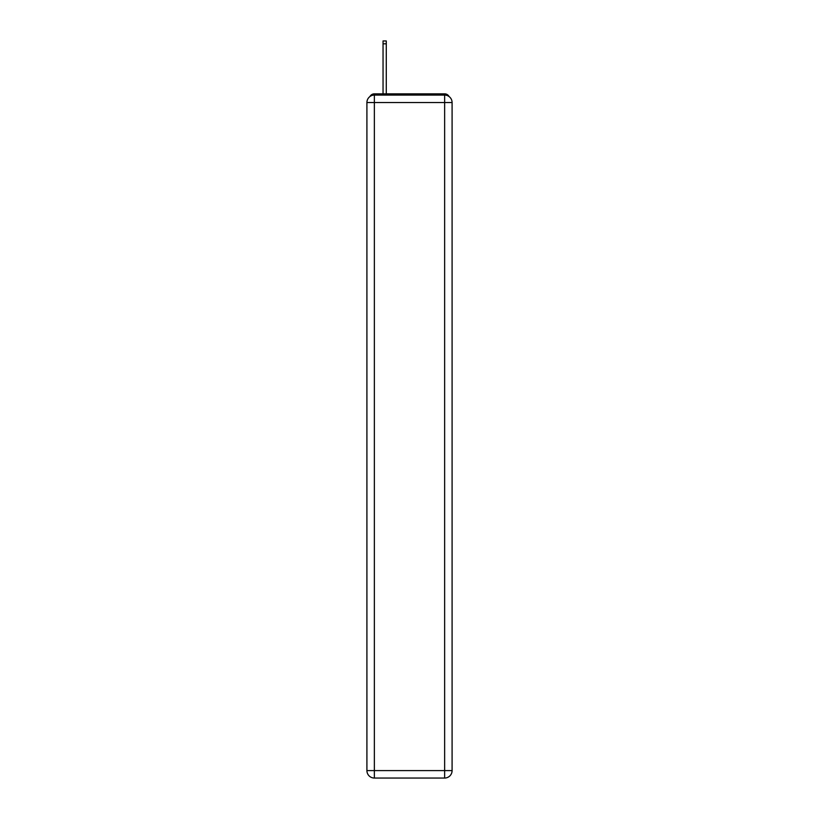 <?xml version="1.0" encoding="UTF-8"?>
<svg xmlns="http://www.w3.org/2000/svg" width="819" height="819" viewBox="0 0 819 819"><rect width="100%" height="100%" fill="white"/><g stroke="black" fill="none" stroke-linecap="round" stroke-linejoin="round"><path stroke-width="1.23" d="M449.058 96.54A4.965 4.965 0 0 0 444.645 93.847L374.355 93.847A4.965 4.965 0 0 0 369.942 96.54M374.355 93.847L383.046 93.847L383.046 40.95L386.281 40.95L386.281 93.847L390.131 93.847M428.869 93.847L444.645 93.847M374.355 95.086L444.645 95.086A7.453 7.453 0 0 1 452.088 102.539L452.088 770.597A7.453 7.453 0 0 1 444.645 778.05L374.355 778.05L374.355 770.597L444.645 770.597L444.645 102.539L374.355 102.539L374.355 770.597L366.912 770.597L366.912 102.539L374.355 102.539L374.355 95.086A7.453 7.453 0 0 0 366.912 102.539A7.453 7.453 0 0 1 374.355 95.086M366.912 770.597A7.453 7.453 0 0 0 374.355 778.05A7.453 7.453 0 0 1 366.912 770.597M444.645 778.05A7.453 7.453 0 0 0 452.088 770.597L444.645 770.597L444.645 778.05M452.088 102.539A7.453 7.453 0 0 0 444.645 95.086L444.645 102.539L452.088 102.539M383.046 43.806L386.281 43.806"/></g></svg>
